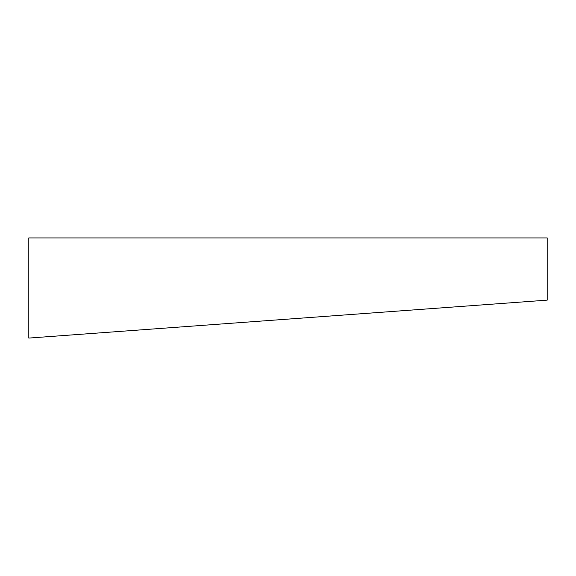 <?xml version="1.0" encoding="UTF-8"?>
<svg xmlns="http://www.w3.org/2000/svg" width="576" height="576" viewBox="0 0 576 576"><rect width="100%" height="100%" fill="white"/><g stroke="black" fill="none" stroke-linecap="round" stroke-linejoin="round"><path stroke-width="0.86" d="M28.8 338.076L547.2 300.132L547.2 237.924L28.8 237.924L28.8 338.076L547.2 300.132"/></g></svg>
